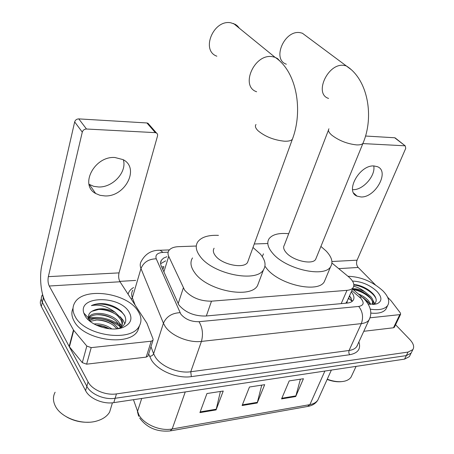 <?xml version="1.0" encoding="UTF-8"?>
<svg xmlns="http://www.w3.org/2000/svg" width="454" height="454" viewBox="0 0 454 454"><rect width="100%" height="100%" fill="white"/><g stroke="black" fill="none" stroke-linecap="round" stroke-linejoin="round"><path stroke-width="0.68" d="M196.276 246.034L178.564 246.664C173.774 246.88 170.534 248.202 168.831 250.619C167.781 252.282 167.742 254.189 168.712 256.351L184.608 290.095C191.208 297.552 200.174 301.246 211.496 301.178L346.998 290.339C349.966 290.072 352.009 289.175 353.127 287.637C354.892 284.562 353.354 280.93 348.513 276.736L331.942 263.031M346.918 303.113L347.242 301.184L345.755 303.221M163.786 266.912L162.844 269.574M347.242 301.184L347.389 300.661M267.293 243.526L254.268 243.985M166.953 256.697L163.588 258.099L161.403 260.204C160.358 261.879 160.302 263.791 161.232 265.936L178.831 304.94C185.368 312.517 194.306 316.211 205.651 316.035L347.111 303.096C350.034 302.801 352.049 301.882 353.172 300.332C354.636 298 354.006 295.168 351.277 291.843M89.018 317.817C99.784 316.37 109.789 318.612 119.033 324.559C109.789 318.612 99.784 316.37 89.018 317.817M395.576 324.735L409.814 339.513C413.503 343.496 414.519 346.862 412.862 349.614L408.072 352.083L116.457 393.902C105.788 395.638 91.997 389.782 88.065 381.871L43.317 298.051L42.341 293.426M119.782 281.378L135.672 280.424M409.934 355.459L409.349 356.623L404.554 359.131L113.801 402.636C103.177 404.429 89.483 398.601 85.596 390.656L41.348 306.444L42.33 302.262C41.025 299.719 40.979 297.347 42.182 295.157C40.979 297.347 41.025 299.719 42.33 302.262L86.828 386.28L42.33 302.262L43.317 298.051M113.801 402.636L115.123 398.283C104.477 400.048 90.738 394.203 86.828 386.28C90.738 394.203 104.477 400.048 115.123 398.283L406.307 355.613L115.123 398.283L116.457 393.902M411.682 351.969L411.103 353.127L406.307 355.613L411.103 353.127L411.682 351.969M349.597 295.656L352.247 301.314M160.608 263.723L165.665 260.851M119.97 326.494C110.668 319.951 100.306 317.397 88.893 318.839M88.28 318.946L87.997 319.003M300.4 379.192L295.707 396.541L303.437 378.727L289.204 380.912L281.559 398.913L295.707 396.541M220.406 391.467L216.076 409.905L223.243 391.036L206.95 393.533L199.913 412.612L216.076 409.905M261.737 385.128L257.208 402.999L264.682 384.674L249.473 387.007L242.107 405.536L257.208 402.999M41.348 306.444C40.048 303.891 40.003 301.518 41.212 299.311M123.329 159.774C127.222 171.89 112.893 187.593 98.609 186.986L93.7 186.327L89.012 184.279M114.907 157.504C94.534 155.875 79.257 185.158 95.663 193.5L100.022 195.311L104.97 195.935C125.259 196.957 140.104 167.952 123.051 159.615L114.907 157.504M148.146 355.573L147.953 356.186L146.188 357.111L151.227 341.204L91.197 347.628L86.623 364.176L82.299 362.632L69.167 346.47L45.451 302.046C40.832 293.67 39.203 276.412 41.91 265.085L74.666 121.922C75.324 119.975 76.698 118.965 78.792 118.891L86.487 129.015C84.359 129.106 82.963 130.133 82.287 132.103L48.345 276.651C47.704 280.169 48.005 283.29 49.248 286.014L73.457 330.007L86.822 346.061L91.197 347.628M146.188 357.111L86.623 364.176M151.227 341.204L152.998 340.307L153.083 339.076L146.886 323.186L120.009 281.764C118.63 279.187 118.301 276.225 119.039 272.882L157.549 135.888L157.578 134.35L156.806 133.17L155.336 132.642L146.903 122.96L78.792 118.891M146.903 122.96L147.953 123.238L149.094 124.538M155.336 132.642L86.487 129.015M88.507 422.231C80.71 422.504 73.452 420.762 66.732 417.01M111.412 406.171L109.63 412.056C107.195 416.182 103.001 419.138 97.043 420.932C82.305 425.602 60.564 417.691 55.172 405.689L55.076 405.501C52.902 400.774 52.914 396.348 55.116 392.216M138.124 311.268C141.512 316.631 141.852 321.636 139.14 326.29C131.212 342.543 84.512 335.858 75.148 316.512C72.458 311.523 72.311 306.966 74.706 302.841C83.371 286.485 127.46 292.83 138.124 311.268M139.594 325.495L137.829 330.58C129.878 346.924 83.309 340.33 74.002 320.927C71.55 316.387 71.227 312.165 73.026 308.255M123.165 327.351C111.746 332.277 90.153 325.717 84.977 315.695L83.814 313.027C77.878 295.548 119.691 295.242 129.044 312.029C132.806 318.725 130.843 323.833 123.165 327.351L118.812 328.429C125.349 325.49 127.262 321.16 124.561 315.445L121.394 311.416C117.149 307.534 111.758 305.014 105.215 303.851C99.795 303.238 95.192 303.828 91.402 305.616C99.437 304.118 107.354 306.348 115.157 312.301C106.208 307.943 98.422 307.619 91.799 311.336C89.058 313.101 88.025 315.405 88.706 318.254L90.601 321.761M120.327 327.76L119.294 325.002L115.781 320.796C110.611 316.659 104.709 314.605 98.081 314.633C93.62 314.821 90.488 316.007 88.689 318.197M88.672 318.214L88.314 318.719M88.218 318.884L87.923 319.457M120.843 327.277L119.674 323.685C114.783 313.578 92.644 309.844 88.678 317.38M88.065 318.736L87.917 319.451M116.848 328.821L113.965 325.779C108.983 321.903 103.336 319.945 97.031 319.911L90.074 321.358M117.989 328.673C113.483 320.064 95.89 315.751 89.273 320.7M109.323 328.787C105.232 326.483 100.896 325.274 96.305 325.155M111.945 328.98C106.412 325.126 100.425 323.452 93.989 323.957M121.337 327.192C122.415 324.746 122.245 322.249 120.832 319.712L117.597 315.768C112.246 311.376 106.1 309.225 99.159 309.322L91.799 311.336M120.531 327.657L121.451 326.392C122.824 323.81 122.75 321.143 121.218 318.385L115.157 312.301M118.415 328.571L116.803 326.954M90.993 319.775L88.865 320.342M121.825 325.853L118.46 321.863M124.799 323.753L123.113 320.184L120.128 316.733M109.238 328.781L103.041 326.381L96.515 325.251M111.701 324.122C106.679 321.404 101.367 320.019 95.76 319.956M113.591 319.128C108.302 316.183 102.695 314.707 96.77 314.701M115.475 314.094C109.925 310.922 104.04 309.361 97.814 309.412M125.083 316.546C120.157 306.978 100.919 301.064 91.402 305.616M239.354 28.239L237.629 26.116L235.484 24.448L230.802 22.785C213.301 19.335 200.617 50.638 216.859 56.194M214.106 248.23C212.75 250.375 213.204 252.906 215.463 255.818C221.972 264.693 243.934 269.114 247.566 262.401L248.338 260.29M252.997 247.481L260.165 253.86C265.244 259.847 266.356 265.142 263.502 269.744C256.516 282.967 212.671 274.108 200.197 256.487C195.958 250.846 195.135 245.983 197.74 241.891C201.343 237.096 208.25 234.922 218.459 235.365M259.086 281.48L257.531 285.617C250.426 299.186 206.99 290.651 194.789 272.809C190.635 267.1 189.874 262.14 192.502 257.929M306.893 36.587L302.375 33.221L300.247 32.688C284.499 29.544 271.64 59.497 286.361 64.201M328.463 130.088L284.323 245.143C283.007 247.203 283.659 249.728 286.27 252.719C293.029 260.755 312.454 265.113 315.626 259.399L316.262 257.838M320.91 246.437L326.103 250.977C331.829 257.06 333.327 262.31 330.603 266.714C324.496 277.99 285.736 269.25 272.701 253.315C267.758 247.515 266.555 242.646 269.091 238.696C272.423 234.429 278.96 232.771 288.704 233.714M325.569 278.716L324.292 281.764C318.061 293.346 279.641 284.862 266.867 268.734L264.943 266.231M262.281 256.618L263.456 253.843M373.756 165.954C375.793 175.675 362.984 190.226 352.974 189.67L352.593 189.659M374.011 165.96C359.591 164.683 344.717 191.611 357.037 196.139L360.981 196.962C375.293 197.842 389.98 171.334 377.427 166.686L374.011 165.96M394.401 327.175L393.487 327.771L399.809 314.628L369.97 317.817M393.487 327.771L363.79 331.295M375.401 284.885L358.189 267.463C356.492 265.374 356.123 262.945 357.071 260.176L405.734 148.373L405.246 145.887L394.662 137.766L365.521 136.024M394.662 137.766L395.61 138.26M404.798 145.791L362.854 143.583M399.809 314.628L400.627 314.236L400.394 312.999L391.121 300.826L387.637 297.262M341.402 381.644C337.067 382.098 332.311 381.371 327.141 379.453M351.998 375.123L351.078 377.087C349.801 378.988 347.73 380.321 344.864 381.093C339.813 382.302 333.945 381.678 327.255 379.204M347.963 276.282C360.958 276.707 372.626 281.576 382.966 290.901C388.471 296.638 390.02 301.53 387.614 305.565C384.742 309.259 378.965 310.457 370.277 309.163M386.865 307.159L385.945 309.123C383.392 312.5 378.324 313.822 370.736 313.078M373.08 304.464C376.519 302.761 377.109 299.969 374.845 296.087L373.409 294.169C368.932 289.448 363.285 286.332 356.464 284.834L353.865 284.607M353.757 286.275C357.491 287.144 361.146 288.954 364.721 291.701C360.34 289.521 356.305 288.557 352.616 288.812M352.508 281.094C361.634 281.446 369.777 284.879 376.951 291.4C382.223 297.262 382.211 301.399 376.905 303.805L368.268 304.146M369.828 304.35L368.217 302.029L363.143 297.711M370.856 304.435L368.71 300.94C366.089 297.983 362.65 295.662 358.393 293.971M364.721 291.701L370.702 296.558C373.233 299.589 373.869 302.228 372.62 304.481L372.354 301.138L370.203 297.659C365.016 292.41 359.182 289.595 352.696 289.209M363.938 298.238L363.206 297.779M374.612 303.556L372.961 300.327M366.35 294.186L356.407 289.658M369.102 290.339C364.902 287.478 360.686 285.645 356.464 284.834M369.289 303.454L365.606 300.117M371.372 299.203C366.219 293.993 360.141 290.781 353.133 289.578M376.037 298.806C373.568 292.501 361.844 285.509 353.893 285.044M178.127 303.845L183.331 287.95M351.924 301.098L349.54 299.027L348.212 298.8M163.877 266.623L161.715 267.026M206.332 315.973L211.496 301.178M163.883 271.906L168.712 256.351M341.187 303.635L346.998 290.339M168.162 252.174L162.958 252.379C157.288 252.872 155.052 255.017 156.25 258.808L180.862 314.179C185.277 319.344 191.321 321.852 199 321.693L358.717 306.444C363.785 305.451 364.488 302.733 360.828 298.295L351.816 290.617M370.021 317.59L369.034 319.917C367.581 321.937 365.016 323.169 361.333 323.611L201.428 341.419C188.745 343.082 170.999 335.676 165.074 326.295L163.429 323.242L153.628 353.74L155.2 356.85C160.886 366.401 178.235 373.693 190.759 371.752L349.047 350.488C352.701 349.96 355.272 348.644 356.759 346.533L357.695 344.507M358.887 341.924C361.078 348.871 358.007 353.144 349.682 354.733L191.344 376.627L190.759 371.752L201.428 341.419C203.364 334.235 202.558 327.663 199 321.693M363.541 298.306L361.997 296.99L359.5 297.058M191.344 376.627C177.247 378.874 157.663 370.629 151.324 359.84L148.674 353.916M128.102 294.232C128.777 291.462 130.61 289.232 133.59 287.53M88.065 381.871L85.596 390.656M408.072 352.083L404.554 359.131M357.224 345.534L357.321 345.817M180.005 312.675C171.896 313.084 166.374 316.608 163.429 323.242L140.967 268.552L132.358 297.762L135.144 305.088M156.25 258.808C148.691 258.984 143.595 262.23 140.967 268.552C139.883 265.823 139.997 263.382 141.308 261.237C145.462 253.644 151.744 249.989 160.148 250.256L158.605 250.307M132.806 290.197C131.478 292.444 131.331 294.964 132.358 297.762L131.337 299.22M150.961 346.72L153.628 353.74C152.924 355.323 151.574 356.186 149.57 356.322M358.717 306.444C362.695 311.563 363.569 317.284 361.333 323.611L348.939 350.755L348.854 353.019L349.682 354.733M162.958 252.379L160.148 250.256L169.376 249.91M349.262 296.417L351.288 298.13M133.465 399.69L138.85 414.831C144.009 424.439 160.245 431.357 172.179 428.979L170.063 430.954C157.01 432.083 146.88 427.781 139.667 418.06M138.663 416.267L137.437 411.687L141.71 398.459M170.772 430.829L307.489 406.478L309.895 404.622C313.618 403.924 316.273 402.397 317.862 400.031L318.884 397.761M185.249 391.944L172.179 428.979L309.895 404.622L324.894 371.049M257.429 402.323L242.385 404.837M216.286 409.202L200.18 411.897M295.934 395.882L281.849 398.237M119.039 272.882L48.345 276.651M120.009 281.764L49.248 286.014M69.167 346.47L73.457 330.007M82.287 132.103L74.666 121.922M73.724 330.387L69.422 346.856M82.299 362.632L86.822 346.061M255.999 124.498C254.773 126.11 255.477 128.215 258.116 130.809C265.17 136.626 273.921 140.087 284.369 141.2C288.426 141.37 291.093 140.734 292.359 139.287L292.961 137.613M256.635 91.759C239.945 86.442 254.183 53.504 272.264 56.648L275.062 57.312L277.598 58.594L281.06 62.289M328.951 128.8C327.799 130.343 328.73 132.46 331.749 135.133C338.979 140.627 347.242 143.878 356.549 144.894C359.801 145.036 361.929 144.531 362.933 143.385L363.427 142.159M328.577 98.427C313.566 93.978 327.975 62.561 344.104 65.41L346.283 65.909L350.885 69.388M357.071 260.176L331.936 261.515M358.189 267.463L338.712 268.632M352.185 301.365L348.502 298.142M346.714 302.194L353.127 287.637M357.877 344.109L369.034 319.917C372.49 313.158 370.822 306.109 364.046 298.783L352.508 289.05M412.862 349.614L409.349 356.623M160.574 262.9L161.403 260.204M331.369 370.084L317.862 400.031C315.882 403.356 312.687 405.456 308.272 406.341M89.37 184.5L95.663 193.5M156.397 132.914L147.953 123.238M152.998 340.307L147.953 356.186M112.433 402.8L109.63 412.056M139.14 326.29L137.829 330.58M88.706 318.254L83.814 313.027M121.451 326.392L121.184 327.289M247.566 262.401L292.359 139.287C303.164 111.23 297.154 71.777 275.062 57.312L233.521 23.489M263.502 269.744L257.531 285.617M315.626 259.399L362.933 143.385C374.397 116.888 368.058 79.433 346.283 65.909L302.375 33.221M330.603 266.714L324.292 281.764M353.728 193.109L357.037 196.139M405.246 145.887L395.105 137.863M400.627 314.236L394.31 327.368M356.078 366.384L351.078 377.087M387.614 305.565L385.945 309.123M373.869 304.413L376.905 303.805"/></g></svg>
